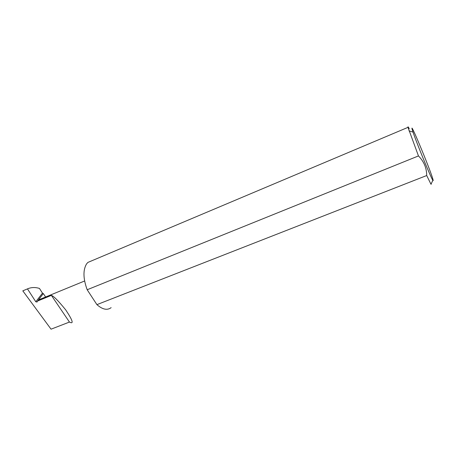 <?xml version="1.0" encoding="UTF-8"?>
<svg xmlns="http://www.w3.org/2000/svg" width="456" height="456" viewBox="0 0 456 456"><rect width="100%" height="100%" fill="white"/><g stroke="black" fill="none" stroke-linecap="round" stroke-linejoin="round"><path stroke-width="0.68" d="M27.463 288.887L22.8 290.848L51.049 329.181L69.454 322.061L51.374 295.385L37.677 301L37.061 302.026L35.796 301.769L27.463 288.887C31.196 287.263 35.197 287.109 39.461 288.431L42.476 293.145L35.796 301.769M45.634 296.987L43.314 293.584L38.697 299.575L40.687 299.022M38.697 299.575L37.677 301M412.292 129.772C409.009 118.56 429.313 167.187 432.715 178.57C433.308 180.502 433.354 181.089 432.852 180.325C431.017 178.051 416.63 143.07 413.028 132.086L412.292 129.772M409.243 128.706C408.24 126.791 407.824 126.34 407.989 127.355L418.46 155.935L87.181 289.754C83.106 278.536 82.918 269.906 86.606 263.864L87.888 262.422L92.215 260.598M43.314 293.584L42.476 293.145M418.46 155.935C423.909 161.47 426.656 168.002 426.713 175.531L430.971 184.247L431.256 183.648M426.713 175.531L96.911 304.637C102.537 309.55 107.274 310.553 111.127 307.64M96.911 304.637L87.181 289.754M69.454 322.061L70.84 322.643C73.644 323.486 71.923 319.217 65.664 309.823C58.311 300.8 53.546 295.984 51.374 295.385M39.056 299.432L38.771 299.809M38.595 299.883L84.611 280.993M407.989 127.355L87.888 262.422M39.073 299.421L38.777 299.809M431.342 184.087L430.977 184.23M413.028 132.086L409.003 130.9M432.852 180.325L430.971 184.247"/></g></svg>
